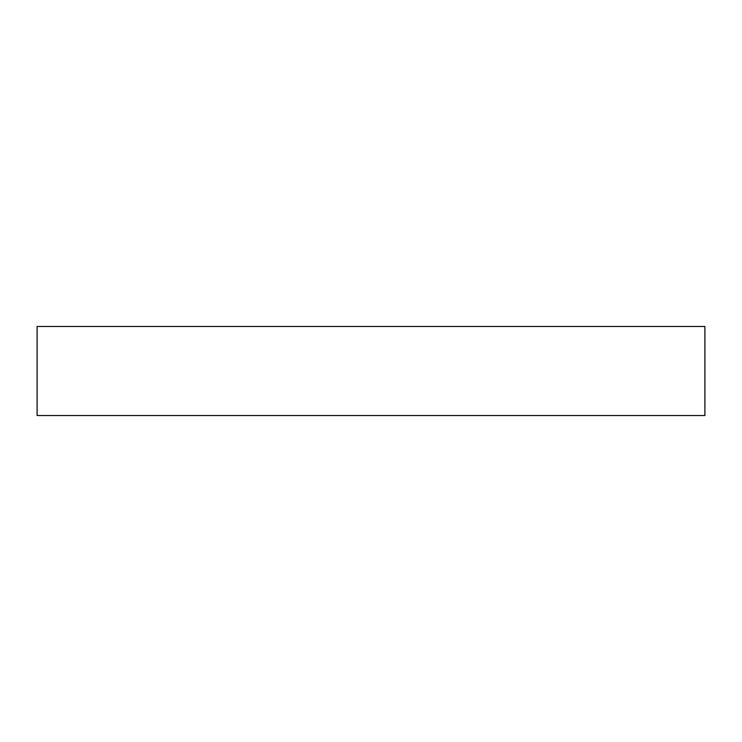 <?xml version="1.0" encoding="UTF-8"?>
<svg xmlns="http://www.w3.org/2000/svg" width="742" height="742" viewBox="0 0 742 742"><rect width="100%" height="100%" fill="white"/><g stroke="black" fill="none" stroke-linecap="round" stroke-linejoin="round"><path stroke-width="0.56" stroke-dasharray="3.71 2.78" d="M37.1 326.48L704.9 326.48L37.1 326.48M704.9 415.52L37.1 415.52L704.9 415.52"/><path stroke-width="1.11" d="M37.1 326.48L37.1 415.52L704.9 415.52L704.9 326.48L37.1 326.48L37.1 415.52L704.9 415.52L704.9 326.48L37.1 326.48"/></g></svg>
